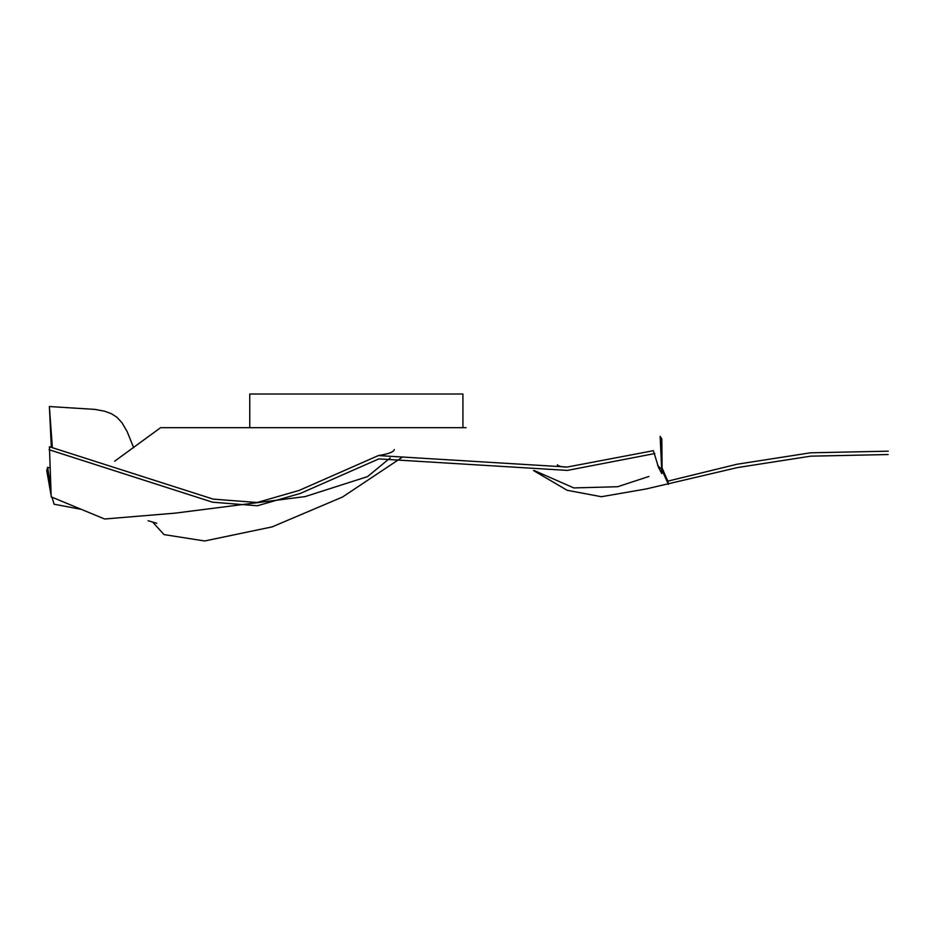 <?xml version="1.0" encoding="UTF-8"?>
<svg xmlns="http://www.w3.org/2000/svg" width="935" height="935" viewBox="0 0 935 935"><rect width="100%" height="100%" fill="white"/><g stroke="black" fill="none" stroke-linecap="round" stroke-linejoin="round"><path stroke-width="1.4" d="M459.097 427.681L466.039 427.681M114.608 461.247L160.598 427.681L424.537 427.681M133.705 447.748L127.172 431.654L121.959 422.702L116.863 417.209L111.265 413.644L104.556 411.201L94.879 409.39L49.38 406.538L52.302 446.965M49.789 485.347L46.75 470.574L47.627 467.301L50.712 487.03M390.211 457.916L367.548 476.616L305.184 496.578L175.02 513.151L104.603 518.995L51.191 496.871L49.438 446.743L213.215 499.126L257.113 502.504L299.095 490.443L378.383 455.567L567.218 467.044L653.366 450.693L658.626 467.699L661.781 473.601L661.524 466.717L667.765 480.964L668.431 484.365L661.898 470.048M657.621 465.443L661.922 469.65M661.618 467.897L660.145 436.423L661.828 438.901L662.062 467.138M49.052 449.712L212.525 502.188L257.347 505.765L300.392 493.411L378.804 458.91L567.405 470.399L654.839 453.533M49.38 406.538L51.32 446.895M81.006 509.306L54.125 504.222L51.963 497.128M46.75 470.574L51.098 495.398M249.75 427.681L462.918 427.681L462.918 394.021L249.75 394.021L249.75 427.681L249.75 394.021M462.918 427.681L462.918 394.021M667.8 481.151L736.92 464.251L810.446 452.809L888.25 451.173M47.627 467.301L50.058 467.967M394.336 449.548C393.857 451.921 388.539 453.931 378.383 455.567M567.218 467.044C562.04 467.103 558.756 466.343 557.342 464.788M148.069 520.725L156.776 523.273M152.557 521.952L163.999 534.586L204.636 540.979L272.108 526.896L342.514 497.023L401.571 457.706M533.441 470.527L567.148 490.279L601.404 496.719L646.108 488.97L737.505 467.57L810.657 456.163L888.133 454.539M534.317 470.562L573.821 487.93L617.661 486.726L648.902 476.464"/></g></svg>
